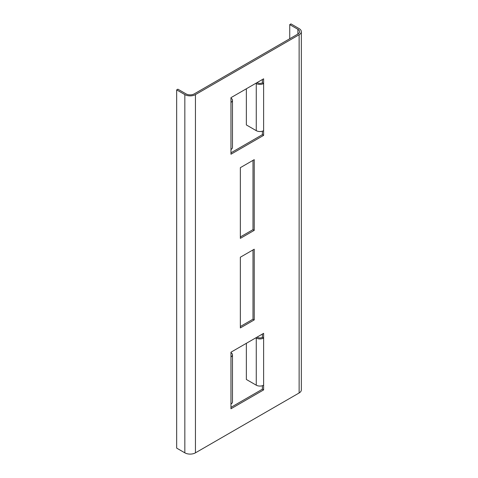 <?xml version="1.0" encoding="UTF-8"?>
<svg xmlns="http://www.w3.org/2000/svg" width="478" height="478" viewBox="0 0 478 478"><rect width="100%" height="100%" fill="white"/><g stroke="black" fill="none" stroke-linecap="round" stroke-linejoin="round"><path stroke-width="0.72" d="M240.35 236.951L253.005 229.643L253.005 160.357M240.35 326.51L253.005 319.202L253.005 249.916M289.74 24.605L290.965 23.9L299.132 28.614A7.505 4.332 0 0 1 301.331 31.679A7.505 4.332 0 0 1 299.132 34.739L195.448 94.602A7.505 4.332 0 0 1 184.837 94.602L176.669 89.888L177.894 89.183L186.061 93.897A5.772 3.334 0 0 0 194.223 93.897L297.908 34.034A5.772 3.334 0 0 0 299.598 31.679A5.772 3.334 0 0 0 297.908 29.319L289.74 24.605L289.74 38.748M230.964 152.817L262.392 134.671L262.392 131.187M257.086 82.58L257.493 82.819A3.466 2.002 0 0 0 262.392 82.819L262.392 79.521M262.392 334.05L262.392 337.349L263.617 338.06A5.198 2.999 180 0 1 256.268 338.06L255.861 337.821M262.392 385.716L262.392 389.2L230.964 407.346M240.35 167.664L240.35 238.367L254.23 230.354L254.23 159.652L240.35 167.664M240.35 327.92L254.23 319.907L254.23 249.205L240.35 257.218L240.35 327.92M262.392 82.819L263.617 83.525L263.617 78.81L230.964 97.667L230.964 102.382A5.198 2.999 0 0 0 232.481 100.261L232.481 147.391A5.198 2.999 180 0 1 230.964 149.512L230.964 154.227L263.617 135.376L263.617 130.661A5.198 2.999 180 0 1 256.268 130.661L246.361 124.937L246.361 88.777M176.669 89.888L176.669 448.119L184.837 452.833A7.505 4.332 0 0 0 195.448 452.833L299.132 392.97A7.505 4.332 0 0 0 301.331 389.905L301.331 31.679M263.617 385.19L263.617 389.905L230.964 408.762L230.964 404.047A5.198 2.999 0 0 0 232.481 401.926L232.481 354.79A5.198 2.999 180 0 1 230.964 356.911L230.964 352.196L263.617 333.345L263.617 385.19A5.198 2.999 0 0 1 256.268 385.19L246.361 379.472L246.361 343.306M262.392 134.671L263.617 135.376M232.481 100.261A5.198 2.999 0 0 0 230.964 98.139M255.861 83.292L256.268 83.525A5.198 2.999 0 0 0 263.617 83.525L263.617 130.661M262.392 389.2L263.617 389.905M230.964 352.668A5.198 2.999 180 0 1 232.481 354.79M262.392 337.349A3.466 2.002 180 0 1 257.493 337.349L257.086 337.115M253.005 319.202L254.23 319.907M253.005 229.643L254.23 230.354M230.964 149.512L230.964 102.382M195.448 94.602L195.448 452.833M299.132 34.739L299.132 392.97M230.964 356.911L230.964 404.047M297.908 29.319L297.908 34.034M184.837 94.602L184.837 452.833M256.268 130.661L256.268 83.525M256.268 338.06L256.268 385.19"/></g></svg>
